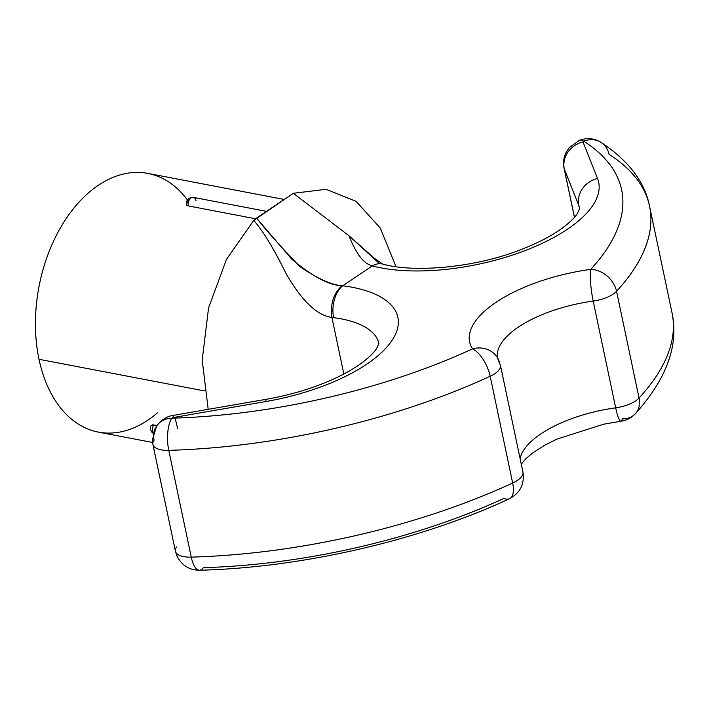 <?xml version="1.0" encoding="UTF-8"?>
<svg xmlns="http://www.w3.org/2000/svg" width="709" height="709" viewBox="0 0 709 709"><rect width="100%" height="100%" fill="white"/><g stroke="black" fill="none" stroke-linecap="round" stroke-linejoin="round"><path stroke-width="1.06" d="M382.869 264.111L374.449 258.351L348.925 235.725L293.349 193.291L326.069 189.312L356.148 201.356L380.325 228.121L395.976 266.699L380.325 228.121L356.148 201.356L326.069 189.312L293.349 193.291L256.525 218.062L291.541 258.953C312.43 276.51 329.26 285.426 342.03 285.683L342.775 285.762A134.692 55.426 168.1 0 1 392.042 340.4A134.692 55.426 168.1 0 1 265.84 401.533L173.12 417.574A1.356 0.558 -11.9 0 0 171.853 418.177A347.197 142.881 -11.9 0 0 472.513 348.872A113.741 46.803 168.1 0 1 590.748 269.367A347.197 142.881 -11.9 0 0 583.711 141.233A1.356 0.558 -11.9 0 0 583.011 141.951L597.536 178.491A23.946 21.766 158.3 0 0 578.81 205.45L579.581 209.137L578.81 205.45A110.746 45.571 -11.9 0 1 579.723 208.446A110.746 45.571 -11.9 0 0 578.81 205.45A23.946 21.766 -21.7 0 1 597.536 178.491A134.692 55.426 168.1 0 1 526.282 250.126A134.692 55.426 168.1 0 1 372.287 265.919A134.692 55.426 -11.9 0 0 526.282 250.126A134.692 55.426 -11.9 0 0 597.536 178.491L583.011 141.951A1.356 0.558 168.1 0 1 583.711 141.233A347.197 142.881 168.1 0 1 590.748 269.367A113.741 46.803 -11.9 0 0 472.513 348.872A347.197 142.881 168.1 0 1 171.853 418.177A1.356 0.558 168.1 0 1 173.12 417.574L265.84 401.533A134.692 55.426 -11.9 0 0 392.042 340.4A134.692 55.426 -11.9 0 0 342.775 285.762L372.287 265.919A23.946 16.865 -75.3 0 1 382.869 264.111C413.985 273.009 474.356 267.674 519.192 250.277C537.413 243.364 552.063 235.76 563.132 227.483C570.346 221.926 575.141 217.193 577.525 213.294L579.723 208.402M379.59 263.721L348.925 235.725C359.569 262.312 368.113 264.368 372.287 265.919L342.775 285.762A23.946 14.145 -82.6 0 0 333.638 317.659A110.746 45.571 -11.9 0 1 378.907 343.475A110.746 45.571 -11.9 0 0 333.638 317.659L331.909 317.428L333.638 317.659A23.946 14.145 -82.6 0 1 342.775 285.762L342.03 285.683C333.576 293.304 330.208 303.886 331.909 317.428C317.109 315.487 301.848 300.926 286.152 273.736C273.603 248.292 262.791 230.522 253.725 220.446L226.472 259.388L208.561 307.936L202.198 360.075L208.189 409.341L202.198 360.075L208.561 307.936L226.472 259.388L253.725 220.446L293.349 193.291L348.925 235.725C359.569 262.312 368.113 264.368 372.287 265.919A23.946 16.865 -75.3 0 1 382.692 264.067M265.84 401.533A23.946 1.923 -99.8 0 1 266.256 399.291A23.946 1.923 80.2 0 0 265.84 401.533M331.909 317.428L343.838 374.006L331.909 317.428C330.208 303.886 333.576 293.304 342.03 285.683C331.44 284.965 317.357 278.566 299.783 266.495C280.604 246.546 266.176 230.407 256.525 218.062L253.725 220.446C262.791 230.522 273.603 248.292 286.152 273.736C301.848 300.926 317.109 315.487 331.909 317.428M173.12 417.574A23.946 1.923 -99.8 0 1 173.537 415.332A23.946 1.923 80.2 0 0 173.12 417.574M177.658 428.892A23.946 1.923 80.2 0 0 174.68 417.309M378.907 343.431L376.674 348.385C374.352 352.151 369.77 356.707 362.928 362.06C354.996 368.095 344.893 373.891 332.627 379.466C312.589 388.417 290.468 395.019 266.256 399.291L173.537 415.332C167.404 416.059 161.794 419.568 156.698 425.861A23.946 19.994 34.8 0 1 171.853 418.177A23.946 19.994 -145.2 0 0 156.698 425.861A23.946 19.994 -145.2 0 0 154.075 440.2A23.946 9.855 -11.9 0 0 152.922 444.472A23.946 9.855 -11.9 0 0 168.769 450.348L191.262 557.123A23.946 9.855 168.1 0 1 175.424 551.247A23.946 9.855 -11.9 0 0 191.262 557.123A23.946 8.8 88.4 0 0 199.53 570.24A23.946 8.8 88.4 0 0 203.35 567.661A347.197 142.881 168.1 0 0 504.019 498.347A23.946 10.591 -114.8 0 0 509.549 498.737A23.946 10.591 -114.8 0 0 512.66 483.033A23.946 10.591 65.2 0 1 509.549 498.737C520.202 492.941 524.669 484.043 522.95 472.061A23.946 9.855 168.1 0 1 512.66 483.033A371.144 152.727 168.1 0 1 191.262 557.123A371.144 152.727 -11.9 0 0 512.66 483.033L490.167 376.257A371.144 152.727 168.1 0 1 168.769 450.348A23.946 9.855 168.1 0 1 152.922 444.472L175.424 551.247A23.946 9.855 -11.9 0 1 176.576 546.967M171.853 418.177A23.946 8.8 88.4 0 0 168.769 450.348A23.946 8.8 -91.6 0 1 171.853 418.177M472.513 348.872A23.946 10.591 65.2 0 1 490.167 376.257A23.946 10.591 -114.8 0 0 472.513 348.872A23.946 21.554 -33 0 1 497.106 357.203A23.946 21.554 147 0 0 472.513 348.872M175.424 551.247L177.153 556.423C181.867 565.472 189.321 570.08 199.53 570.24A23.946 8.8 -91.6 0 1 191.262 557.123L168.769 450.348A371.144 152.727 -11.9 0 0 490.167 376.257A23.946 9.855 -11.9 0 0 500.448 365.286A23.946 9.855 168.1 0 1 490.167 376.257L512.66 483.033A23.946 9.855 -11.9 0 0 522.95 472.061A23.946 9.855 -11.9 0 0 522.338 470.608M521.283 464.173L525.981 458.608L532.175 453.317L544.361 445.42L556.751 439.181L603.536 424.23L620.978 421.217A23.946 3.793 -97.7 0 1 615.687 407.843A89.795 36.948 168.1 0 0 520.096 458.537A89.795 36.948 168.1 0 1 615.687 407.843A23.946 9.855 -11.9 0 0 639.048 398.041L616.555 291.275A23.946 18.895 -137.3 0 0 590.748 269.367A23.946 3.793 82.3 0 0 593.185 301.077A89.795 36.948 -11.9 0 0 497.434 357.726A89.795 36.948 -11.9 0 1 593.185 301.077A23.946 3.793 -97.7 0 1 590.748 269.367A23.946 18.895 42.7 0 1 616.555 291.275A23.946 9.855 168.1 0 1 593.185 301.077A23.946 9.855 -11.9 0 0 616.555 291.275L639.048 398.041A23.946 9.855 168.1 0 1 615.687 407.843L593.185 301.077L615.687 407.843A23.946 3.793 82.3 0 0 620.978 421.217A23.946 3.793 82.3 0 0 622.254 418.842A23.946 18.895 -137.3 0 0 635.361 413.719A23.946 18.895 -137.3 0 0 639.048 398.041A371.144 152.727 -11.9 0 0 672.052 312.97A371.144 152.727 168.1 0 1 639.048 398.041A23.946 18.895 42.7 0 1 635.361 413.719C666.699 378.757 678.93 345.177 672.052 312.97L649.55 206.195A371.144 152.727 -11.9 0 0 609.031 154.305A23.946 20.118 122.5 0 0 601.081 142.403A23.946 20.118 122.5 0 0 583.711 141.233A23.946 20.118 -57.5 0 1 601.081 142.403C628.75 160.81 644.906 182.08 649.55 206.195A371.144 152.727 168.1 0 1 616.555 291.275A371.144 152.727 -11.9 0 0 649.55 206.195M499.845 363.841A23.946 21.554 147 0 0 497.106 357.203L500.448 365.286A23.946 9.855 -11.9 0 0 499.845 363.841M157.345 412.904A131.697 85.612 -79.2 0 1 39.004 359.286A131.697 85.612 -79.2 0 1 79.727 201.383A131.697 85.612 -79.2 0 1 187.291 199.752M188.266 198.786L187.69 202.384C185.643 204.032 185.864 205.211 188.364 205.929L255.55 218.771L188.364 205.929A5.982 3.891 -79.2 0 1 191.031 197.9A5.982 3.891 -79.2 0 1 193.282 197.359A5.982 3.891 100.8 0 0 191.031 197.9A5.982 3.891 100.8 0 0 188.364 205.929L186.316 204.538L186.476 201.347L188.816 198.272L193.282 197.359L266.495 211.353M152.586 442.469L98.356 432.1A131.697 85.612 -79.2 0 1 39.004 359.286L204.405 390.907L39.004 359.286A131.697 85.612 -79.2 0 1 61.098 226.703A131.697 85.612 -79.2 0 1 147.809 173.395L284.176 199.459M196.003 200.789A5.982 3.891 100.8 0 0 193.282 197.359M188.789 198.29L191.031 197.9M153.206 433.394L151.939 432.286C150.228 429.583 150.007 427.279 151.283 425.382L153.649 424.921L156.919 425.551L152.541 424.824M153.374 432.8A5.982 3.891 -79.2 0 1 153.649 424.921A5.982 3.891 100.8 0 0 153.135 432.375M153.277 433.155L151.345 431.143M578.81 205.45L564.284 168.91L574.476 217.264L564.284 168.91A25.302 10.413 168.1 0 1 564.072 168.201A25.302 10.413 -11.9 0 0 564.284 168.91A23.946 21.766 -21.7 0 1 583.011 141.951A23.946 21.766 158.3 0 0 564.284 168.91L578.81 205.45M583.711 141.233A23.946 8.393 -111.6 0 0 579.386 140.329A23.946 8.393 68.4 0 1 583.711 141.233M152.922 444.472L152.408 439.89L156.698 425.861M199.53 570.24C302.105 567.608 419.639 540.524 509.549 498.737M500.448 365.286L522.95 472.061M574.423 217.326L564.072 168.201C563.035 163.061 563.566 158.098 565.667 153.321L569.123 147.747L579.386 140.329C587.017 137.555 594.248 138.237 601.081 142.403M635.361 413.719C631.444 417.885 626.65 420.384 620.978 421.217"/></g></svg>

